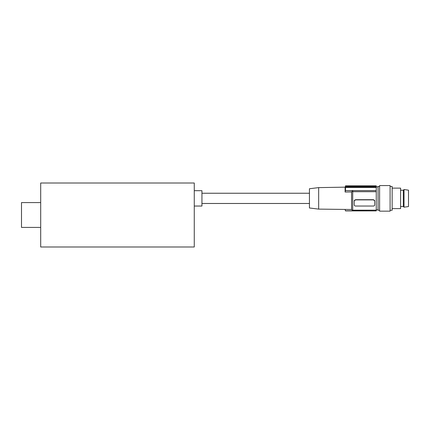 <?xml version="1.0" encoding="UTF-8"?>
<svg xmlns="http://www.w3.org/2000/svg" width="430" height="430" viewBox="0 0 430 430"><rect width="100%" height="100%" fill="white"/><g stroke="black" fill="none" stroke-linecap="round" stroke-linejoin="round"><path stroke-width="0.64" d="M309.444 193.242L201.944 193.242M309.444 203.481L201.944 203.481M194.269 190.683L201.944 190.683L201.944 206.04L194.269 206.04M40.694 227.416L21.5 227.416L21.5 202.584L40.694 202.584M194.269 246.992L40.694 246.992L40.694 183.008L194.269 183.008L194.269 246.992M404.023 189.533L408.5 190.173L408.5 206.556L404.023 207.196L404.023 189.533L403.318 190.237L403.318 206.491L400.593 206.491M392.144 188.125L400.593 188.125L400.593 208.604L392.144 208.604M390.096 186.459L392.144 186.459L392.144 210.265L390.096 210.265M318.662 187.614L318.662 209.114L309.444 207.98L309.444 188.743L318.662 187.614L345.113 187.152L345.516 186.254M318.662 209.114L351.579 209.501L351.579 191.914L345.113 192.038L345.113 187.152M352.702 191.694L352.702 210.157L376.25 210.157L376.25 191.694L352.702 191.694L352.837 190.603L345.467 190.603L345.537 186.905L376.25 186.905L376.25 185.819L345.467 185.819M379.604 210.265L378.067 210.265L378.067 186.459L379.604 186.459M379.604 203.25L379.604 185.566L390.096 185.566L390.096 211.162L379.604 211.162L379.604 203.25M345.113 209.577L345.467 210.904L345.113 209.378M376.25 186.222L345.537 186.222L345.537 186.905M345.113 192.038L345.467 190.603M351.579 191.914L352.837 190.603L376.25 190.603L376.25 187.475L345.467 187.475M345.467 210.813L352.837 210.813L352.702 210.157M345.467 210.904L376.25 210.904L352.837 210.813L351.579 209.501M354.239 201.063L355.519 199.703L373.433 199.703L374.713 200.998L374.713 202.955L374.713 201.063A1.279 1.183 180 0 0 373.433 199.88L355.519 199.88A1.279 1.183 180 0 0 354.239 201.063L354.239 204.847A1.279 1.183 180 0 0 355.519 206.034L373.433 206.034A1.279 1.183 180 0 0 374.713 204.847L374.713 202.955M376.25 210.157L376.25 210.813M376.25 186.905L376.25 187.475M376.25 190.603L376.25 191.694M403.318 190.237L400.593 190.237M376.25 186.846L378.067 186.846M376.25 209.883L378.067 209.883M403.318 206.491L404.023 207.196"/></g></svg>
